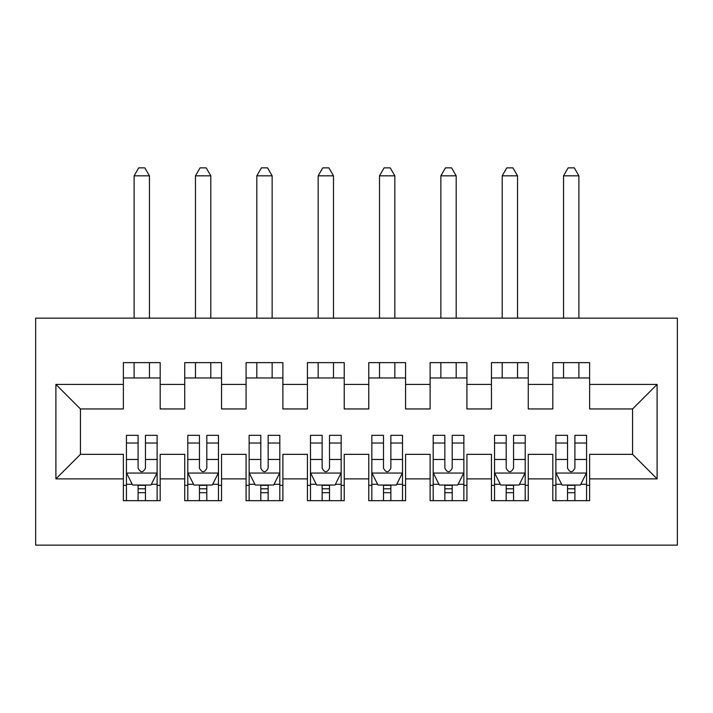 <?xml version="1.0" encoding="UTF-8"?>
<svg xmlns="http://www.w3.org/2000/svg" width="713" height="713" viewBox="0 0 713 713"><rect width="100%" height="100%" fill="white"/><g stroke="black" fill="none" stroke-linecap="round" stroke-linejoin="round"><path stroke-width="1.07" d="M35.65 545.142L677.35 545.142L677.35 318.158L35.65 318.158L35.65 545.142M55.899 478.886L55.899 384.414L123.376 384.414L123.376 408.95L80.435 408.95L80.435 454.35L55.899 478.886L123.376 478.886L123.376 500.669L160.184 500.669L160.184 478.886L184.729 478.886L184.729 500.669L221.538 500.669L221.538 478.886L246.074 478.886L246.074 500.669L282.883 500.669L282.883 478.886L307.419 478.886L307.419 500.669L344.227 500.669L344.227 478.886L368.773 478.886L368.773 500.669L405.581 500.669L405.581 478.886L430.117 478.886L430.117 500.669L466.926 500.669L466.926 478.886L491.462 478.886L491.462 500.669L528.271 500.669L528.271 478.886L552.816 478.886L552.816 500.669L589.624 500.669L589.624 454.35L632.565 454.35L632.565 408.95L589.624 408.95L589.624 384.414L657.101 384.414L657.101 478.886L589.624 478.886M589.624 384.414L589.624 362.632L552.816 362.632L552.816 384.414L528.271 384.414L528.271 362.632L491.462 362.632L491.462 384.414L466.926 384.414L466.926 362.632L430.117 362.632L430.117 384.414L405.581 384.414L405.581 362.632L368.773 362.632L368.773 384.414L344.227 384.414L344.227 362.632L307.419 362.632L307.419 384.414L282.883 384.414L282.883 362.632L246.074 362.632L246.074 384.414L221.538 384.414L221.538 362.632L184.729 362.632L184.729 384.414L160.184 384.414L160.184 362.632L123.376 362.632L123.376 384.414M528.271 478.886L528.271 454.35L552.816 454.35L552.816 478.886M657.101 384.414L632.565 408.95M466.926 478.886L466.926 454.35L491.462 454.35L491.462 478.886M552.816 384.414L552.816 408.95L528.271 408.95L528.271 384.414M405.581 478.886L405.581 454.35L430.117 454.35L430.117 478.886M491.462 384.414L491.462 408.95L466.926 408.95L466.926 384.414M344.227 478.886L344.227 454.35L368.773 454.35L368.773 478.886M430.117 384.414L430.117 408.95L405.581 408.95L405.581 384.414M282.883 478.886L282.883 454.35L307.419 454.35L307.419 478.886M368.773 384.414L368.773 408.95L344.227 408.95L344.227 384.414M221.538 478.886L221.538 454.35L246.074 454.35L246.074 478.886M307.419 384.414L307.419 408.95L282.883 408.95L282.883 384.414M160.184 478.886L160.184 454.35L184.729 454.35L184.729 478.886M246.074 384.414L246.074 408.95L221.538 408.95L221.538 384.414M80.435 454.35L123.376 454.35L123.376 478.886M184.729 384.414L184.729 408.95L160.184 408.95L160.184 384.414M552.816 377.97L589.624 377.97M491.462 377.97L528.271 377.97M430.117 377.97L466.926 377.97M368.773 377.97L405.581 377.97M307.419 377.97L344.227 377.97M246.074 377.97L282.883 377.97M184.729 377.97L221.538 377.97M123.376 377.97L160.184 377.97M123.376 485.33L126.442 485.33M157.118 485.33L160.184 485.33M184.729 485.33L187.795 485.33M218.463 485.33L221.538 485.33M246.074 485.33L249.14 485.33M279.817 485.33L282.883 485.33M307.419 485.33L310.485 485.33M341.162 485.33L344.227 485.33M368.773 485.33L371.838 485.33M402.515 485.33L405.581 485.33M430.117 485.33L433.183 485.33M463.86 485.33L466.926 485.33M491.462 485.33L494.537 485.33M525.205 485.33L528.271 485.33M552.816 485.33L555.882 485.33M586.558 485.33L589.624 485.33M55.899 384.414L80.435 408.95M632.565 454.35L657.101 478.886M138.099 492.692L145.461 492.692M126.442 443.023L138.099 443.023L138.099 435.331L126.442 435.331L126.442 472.755L132.582 485.027L150.987 485.027L157.118 472.755L157.118 435.331L145.461 435.331L145.461 443.023L157.118 443.023M157.118 472.755L157.118 500.669M126.442 472.755L126.442 500.669M145.461 485.027L145.461 500.669M138.099 500.669L138.099 485.027M138.099 443.023L138.099 468.156C140.55 472.879 143.01 472.879 145.461 468.156L145.461 443.023M138.099 485.33L145.461 485.33M149.454 377.97L149.454 362.632M149.454 318.158L149.454 175.826L134.115 175.826L134.115 318.158M134.115 377.97L134.115 362.632M134.115 175.826L138.714 167.858L144.846 167.858L149.454 175.826M199.453 492.692L206.815 492.692M187.795 443.023L199.453 443.023L199.453 435.331L187.795 435.331L187.795 472.755L193.927 485.027L212.331 485.027L218.463 472.755L218.463 435.331L206.815 435.331L206.815 443.023L218.463 443.023M218.463 472.755L218.463 500.669M187.795 472.755L187.795 500.669M206.815 485.027L206.815 500.669M199.453 500.669L199.453 485.027M199.453 443.023L199.453 468.156C201.904 472.879 204.355 472.879 206.815 468.156L206.815 443.023M199.453 485.33L206.815 485.33M210.798 377.97L210.798 362.632M210.798 318.158L210.798 175.826L195.46 175.826L195.46 318.158M195.46 377.97L195.46 362.632M195.46 175.826L200.059 167.858L206.2 167.858L210.798 175.826M260.798 492.692L268.159 492.692M249.14 443.023L260.798 443.023L260.798 435.331L249.14 435.331L249.14 472.755L255.272 485.027L273.676 485.027L279.817 472.755L279.817 435.331L268.159 435.331L268.159 443.023L279.817 443.023M279.817 472.755L279.817 500.669M249.14 472.755L249.14 500.669M268.159 485.027L268.159 500.669M260.798 500.669L260.798 485.027M260.798 443.023L260.798 468.156C263.249 472.879 265.699 472.879 268.159 468.156L268.159 443.023M260.798 485.33L268.159 485.33M272.143 377.97L272.143 362.632M272.143 318.158L272.143 175.826L256.814 175.826L256.814 318.158M256.814 377.97L256.814 362.632M256.814 175.826L261.413 167.858L267.544 167.858L272.143 175.826M322.142 492.692L329.504 492.692M310.485 443.023L322.142 443.023L322.142 435.331L310.485 435.331L310.485 472.755L316.625 485.027L335.03 485.027L341.162 472.755L341.162 435.331L329.504 435.331L329.504 443.023L341.162 443.023M341.162 472.755L341.162 500.669M310.485 472.755L310.485 500.669M329.504 485.027L329.504 500.669M322.142 500.669L322.142 485.027M322.142 443.023L322.142 468.156C324.593 472.879 327.053 472.879 329.504 468.156L329.504 443.023M322.142 485.33L329.504 485.33M333.497 377.97L333.497 362.632M333.497 318.158L333.497 175.826L318.158 175.826L318.158 318.158M318.158 377.97L318.158 362.632M318.158 175.826L322.757 167.858L328.889 167.858L333.497 175.826M383.496 492.692L390.858 492.692M371.838 443.023L383.496 443.023L383.496 435.331L371.838 435.331L371.838 472.755L377.97 485.027L396.375 485.027L402.515 472.755L402.515 435.331L390.858 435.331L390.858 443.023L402.515 443.023M402.515 472.755L402.515 500.669M371.838 472.755L371.838 500.669M390.858 485.027L390.858 500.669M383.496 500.669L383.496 485.027M383.496 443.023L383.496 468.156C385.947 472.879 388.398 472.879 390.858 468.156L390.858 443.023M383.496 485.33L390.858 485.33M394.842 377.97L394.842 362.632M394.842 318.158L394.842 175.826L379.503 175.826L379.503 318.158M379.503 377.97L379.503 362.632M379.503 175.826L384.111 167.858L390.243 167.858L394.842 175.826M444.841 492.692L452.202 492.692M433.183 443.023L444.841 443.023L444.841 435.331L433.183 435.331L433.183 472.755L439.324 485.027L457.728 485.027L463.86 472.755L463.86 435.331L452.202 435.331L452.202 443.023L463.86 443.023M463.86 472.755L463.86 500.669M433.183 472.755L433.183 500.669M452.202 485.027L452.202 500.669M444.841 500.669L444.841 485.027M444.841 443.023L444.841 468.156C447.292 472.879 449.743 472.879 452.202 468.156L452.202 443.023M444.841 485.33L452.202 485.33M456.186 377.97L456.186 362.632M456.186 318.158L456.186 175.826L440.857 175.826L440.857 318.158M440.857 377.97L440.857 362.632M440.857 175.826L445.456 167.858L451.587 167.858L456.186 175.826M506.185 492.692L513.547 492.692M494.537 443.023L506.185 443.023L506.185 435.331L494.537 435.331L494.537 472.755L500.669 485.027L519.073 485.027L525.205 472.755L525.205 435.331L513.547 435.331L513.547 443.023L525.205 443.023M525.205 472.755L525.205 500.669M494.537 472.755L494.537 500.669M513.547 485.027L513.547 500.669M506.185 500.669L506.185 485.027M506.185 443.023L506.185 468.156C508.636 472.879 511.096 472.879 513.547 468.156L513.547 443.023M506.185 485.33L513.547 485.33M517.54 377.97L517.54 362.632M517.54 318.158L517.54 175.826L502.202 175.826L502.202 318.158M502.202 377.97L502.202 362.632M502.202 175.826L506.8 167.858L512.941 167.858L517.54 175.826M567.539 492.692L574.901 492.692M555.882 443.023L567.539 443.023L567.539 435.331L555.882 435.331L555.882 472.755L562.013 485.027L580.418 485.027L586.558 472.755L586.558 435.331L574.901 435.331L574.901 443.023L586.558 443.023M586.558 472.755L586.558 500.669M555.882 472.755L555.882 500.669M574.901 485.027L574.901 500.669M567.539 500.669L567.539 485.027M567.539 443.023L567.539 468.156C569.99 472.879 572.441 472.879 574.901 468.156L574.901 443.023M567.539 485.33L574.901 485.33M578.885 377.97L578.885 362.632M578.885 318.158L578.885 175.826L563.546 175.826L563.546 318.158M563.546 377.97L563.546 362.632M563.546 175.826L568.154 167.858L574.286 167.858L578.885 175.826M126.602 473.058L156.967 473.058M157.118 484.287L151.352 484.287M132.208 484.287L126.442 484.287M145.461 459.466L157.118 459.466M126.442 459.466L138.099 459.466M138.099 488.788L145.461 488.788M187.947 473.058L218.312 473.058M218.463 484.287L212.697 484.287M193.562 484.287L187.795 484.287M206.815 459.466L218.463 459.466M187.795 459.466L199.453 459.466M199.453 488.788L206.815 488.788M249.292 473.058L279.665 473.058M279.817 484.287L274.05 484.287M254.906 484.287L249.14 484.287M268.159 459.466L279.817 459.466M249.14 459.466L260.798 459.466M260.798 488.788L268.159 488.788M310.645 473.058L341.01 473.058M341.162 484.287L335.395 484.287M316.26 484.287L310.485 484.287M329.504 459.466L341.162 459.466M310.485 459.466L322.142 459.466M322.142 488.788L329.504 488.788M371.99 473.058L402.355 473.058M402.515 484.287L396.74 484.287M377.605 484.287L371.838 484.287M390.858 459.466L402.515 459.466M371.838 459.466L383.496 459.466M383.496 488.788L390.858 488.788M433.335 473.058L463.708 473.058M463.86 484.287L458.094 484.287M438.95 484.287L433.183 484.287M452.202 459.466L463.86 459.466M433.183 459.466L444.841 459.466M444.841 488.788L452.202 488.788M494.688 473.058L525.053 473.058M525.205 484.287L519.438 484.287M500.303 484.287L494.537 484.287M513.547 459.466L525.205 459.466M494.537 459.466L506.185 459.466M506.185 488.788L513.547 488.788M556.033 473.058L586.398 473.058M586.558 484.287L580.792 484.287M561.648 484.287L555.882 484.287M574.901 459.466L586.558 459.466M555.882 459.466L567.539 459.466M567.539 488.788L574.901 488.788"/></g></svg>
